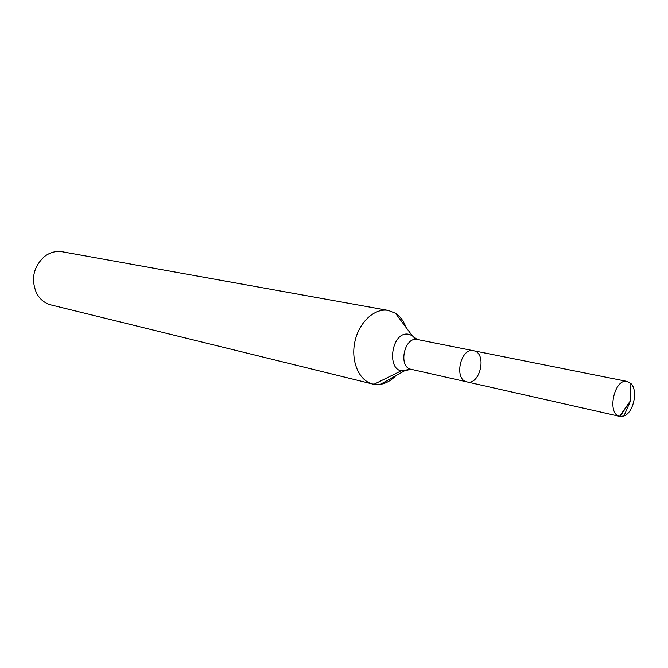 <?xml version="1.0" encoding="UTF-8"?>
<svg xmlns="http://www.w3.org/2000/svg" width="668" height="668" viewBox="0 0 668 668"><rect width="100%" height="100%" fill="white"/><g stroke="black" fill="none" stroke-linecap="round" stroke-linejoin="round"><path stroke-width="1" d="M473.704 350.775L473.612 350.758C460.494 347.285 453.589 379.733 466.982 381.904C480.234 385.62 487.281 352.954 473.704 350.775L473.612 350.758C460.494 347.285 453.589 379.733 466.982 381.904L619.82 416.398L623.945 416.005C633.54 412.857 638.349 390.271 630.859 383.482L627.26 381.453C614.243 377.888 606.486 414.352 619.82 416.398M406.06 327.437C403.748 321.108 400.216 316.381 395.489 313.267L388.35 310.436L62.374 251.778C55.97 250.734 49.966 252.337 44.364 256.596C33.333 267.008 30.745 279.216 36.573 293.219C39.955 299.381 44.789 303.297 51.069 304.95L372.694 384.033L380.368 384.351C385.954 383.432 391.097 380.551 395.798 375.708M388.35 310.436C374.639 307.773 358.933 322.193 354.867 341.774C350.608 361.321 359.083 380.885 372.694 384.033M620.063 416.448L630.692 400.449L630.859 383.482M373.955 384.292L401.61 370.656L411.062 369.287M619.587 416.339L630.692 400.449L623.945 416.005M415.496 338.885L412.173 335.628L409.142 334.376C390.78 329.75 385.428 374.214 404.716 370.715L409.066 369.095M417.558 339.561L417.467 339.536C404.399 336.121 397.802 367.108 411.129 369.304L466.982 381.904M627.26 381.453L417.174 339.478L412.173 335.628L395.489 313.267M411.129 369.304L404.716 370.715L380.368 384.351"/></g></svg>
